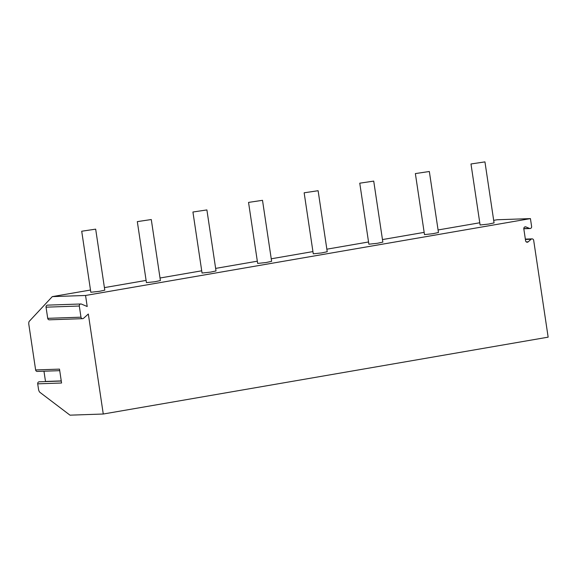 <?xml version="1.0" encoding="UTF-8"?>
<svg xmlns="http://www.w3.org/2000/svg" width="577" height="577" viewBox="0 0 577 577"><rect width="100%" height="100%" fill="white"/><g stroke="black" fill="none" stroke-linecap="round" stroke-linejoin="round"><path stroke-width="0.87" d="M52.291 296.621L85.555 295.474L87.206 306.517L81.465 304.101A1.767 1.608 88 0 0 79.309 306.026L80.975 317.184A1.767 1.608 88 0 0 83.586 318.273L88.324 314.011L103.269 414.019L70.005 415.166L39.928 392.346A3.527 1.435 -99.8 0 1 38.493 389.107L37.707 383.835L61.566 383.005L59.496 369.121L35.63 369.951L28.85 324.577A3.527 1.435 -99.8 0 1 29.304 321.274L52.291 296.621L90.495 290.022M37.707 383.835A1.767 1.608 -92 0 1 39.236 381.794L61.27 381.036M43.967 371.206L45.496 381.455A1.767 1.608 -92 0 1 45.511 381.577M59.719 370.665L37.281 371.437A1.767 1.608 -92 0 1 35.63 369.951M103.269 414.019L548.15 337.156L533.682 240.371A1.767 1.608 88 0 0 531.078 239.267L525.402 239.462M531.078 239.267L528.2 241.835A1.767 1.608 88 0 1 525.589 240.732L523.815 228.86A1.767 1.608 88 0 1 525.972 226.941L529.455 228.405A1.767 1.608 88 0 0 531.612 226.487L530.436 218.604L497.172 219.758L493.681 220.356M85.555 295.474L530.436 218.604M104.415 287.613L146.104 280.415M160.024 278.006L201.719 270.801M215.632 268.399L257.328 261.193M271.24 258.792L312.936 251.586M326.856 249.185L368.544 241.979M382.464 239.57L424.153 232.372M438.073 229.963L479.768 222.765M470.983 163.976L480.1 224.994L488.589 224.078L494.063 222.902L484.947 161.885L470.983 163.976L484.947 161.885M415.368 173.583L424.492 234.601L432.981 233.685L438.455 232.509L429.338 171.499L415.368 173.583L429.338 171.499M359.76 183.19L368.876 244.208L377.365 243.292L382.847 242.124L373.723 181.106L359.76 183.19L373.723 181.106M304.151 192.797L313.268 253.815L321.757 252.906L327.231 251.731L318.115 190.713L304.151 192.797L318.115 190.713M248.543 202.404L257.659 263.422L266.148 262.513L271.623 261.338L262.506 200.32L248.543 202.404L262.506 200.32M192.927 212.019L202.051 273.029L210.54 272.12L216.014 270.945L206.898 209.927L192.927 212.019L206.898 209.927M137.319 221.626L146.435 282.643L154.924 281.727L160.406 280.552L151.282 219.534L137.319 221.626L151.282 219.534M81.71 231.233L90.827 292.25L99.316 291.335L104.79 290.159L95.674 229.148L81.71 231.233L95.674 229.148M80.83 303.985L47.574 305.132A1.767 1.608 88 0 0 46.045 307.173L47.711 318.331A1.767 1.608 88 0 0 49.362 319.817L82.626 318.67M45.496 381.455L61.256 380.907M529.455 228.405L523.793 228.6M528.2 241.835L526.253 241.9M525.972 226.941L524.724 226.985M79.309 306.026L46.045 307.173M80.975 317.184L47.711 318.331M523.801 228.737L530.083 228.521M525.344 239.109L532.037 238.878"/></g></svg>
